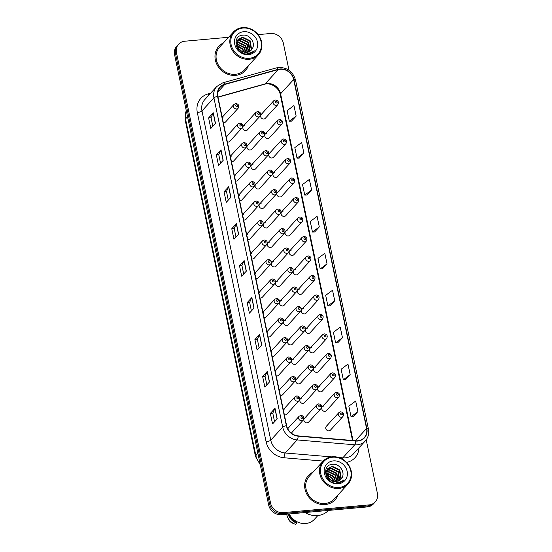 <?xml version="1.0" encoding="UTF-8"?>
<svg xmlns="http://www.w3.org/2000/svg" width="552" height="552" viewBox="0 0 552 552"><rect width="100%" height="100%" fill="white"/><g stroke="black" fill="none" stroke-linecap="round" stroke-linejoin="round"><path stroke-width="0.83" d="M227.113 136.799A2.815 2.498 42.5 0 0 226.327 137.006M227.376 142.023A2.815 2.498 42.5 0 0 229.742 141.34L242.224 127.705A2.815 2.498 -137.5 0 1 238.078 123.903L226.279 136.786M231.184 156.292A2.815 2.498 42.5 0 0 230.398 156.492M231.447 161.508A2.815 2.498 42.5 0 0 233.813 160.832L246.302 147.198A2.815 2.498 -137.5 0 1 242.149 143.396L230.35 156.271M235.255 175.777A2.815 2.498 42.5 0 0 234.469 175.984M235.518 181.001A2.815 2.498 42.5 0 0 237.884 180.318L250.373 166.683A2.815 2.498 -137.5 0 1 246.22 162.881L234.421 175.764M239.327 195.27A2.815 2.498 42.5 0 0 238.54 195.47M239.589 200.486A2.815 2.498 42.5 0 0 241.955 199.81L254.444 186.176A2.815 2.498 -137.5 0 1 250.291 182.374L238.492 195.249M243.397 214.756A2.815 2.498 42.5 0 0 242.611 214.963M243.66 219.979A2.815 2.498 42.5 0 0 246.026 219.296L258.515 205.661A2.815 2.498 -137.5 0 1 254.362 201.859L242.563 214.742M247.468 234.248A2.815 2.498 42.5 0 0 246.682 234.448M247.731 239.464A2.815 2.498 42.5 0 0 250.097 238.788L262.586 225.154A2.815 2.498 -137.5 0 1 258.433 221.352L246.634 234.227M251.539 253.734A2.815 2.498 42.5 0 0 250.753 253.941M251.802 258.957A2.815 2.498 42.5 0 0 254.168 258.274L266.657 244.639A2.815 2.498 -137.5 0 1 262.504 240.838L250.705 253.72M255.61 273.226A2.815 2.498 42.5 0 0 254.824 273.426M255.873 278.443A2.815 2.498 42.5 0 0 258.239 277.766L270.728 264.132A2.815 2.498 -137.5 0 1 266.575 260.33L254.782 273.205M259.681 292.712A2.815 2.498 42.5 0 0 258.895 292.919M259.944 297.935A2.815 2.498 42.5 0 0 262.31 297.252L274.799 283.618A2.815 2.498 -137.5 0 1 270.646 279.816L258.853 292.698M263.752 312.204A2.815 2.498 42.5 0 0 262.966 312.404M264.015 317.421A2.815 2.498 42.5 0 0 266.381 316.744L278.87 303.11A2.815 2.498 -137.5 0 1 274.717 299.308L262.924 312.184M267.83 331.69A2.815 2.498 42.5 0 0 267.037 331.897M268.086 336.913A2.815 2.498 42.5 0 0 270.452 336.23L282.941 322.596A2.815 2.498 -137.5 0 1 278.788 318.794L266.995 331.676M271.901 351.182A2.815 2.498 42.5 0 0 271.115 351.382M272.157 356.399A2.815 2.498 42.5 0 0 274.523 355.723L287.012 342.088A2.815 2.498 -137.5 0 1 282.859 338.286L271.067 351.162M275.972 370.668A2.815 2.498 42.5 0 0 275.186 370.875M276.228 375.891A2.815 2.498 42.5 0 0 278.601 375.208L291.083 361.574A2.815 2.498 -137.5 0 1 286.93 357.772L275.137 370.654M280.043 390.161A2.815 2.498 42.5 0 0 279.257 390.361M280.306 395.377A2.815 2.498 42.5 0 0 282.672 394.701L295.154 381.066A2.815 2.498 -137.5 0 1 291.001 377.264L279.208 390.14M284.114 409.646A2.815 2.498 42.5 0 0 283.328 409.853M284.377 414.869A2.815 2.498 42.5 0 0 286.743 414.186L299.225 400.552A2.815 2.498 -137.5 0 1 295.078 396.75L283.279 409.632M223.042 117.314A2.815 2.498 42.5 0 0 222.256 117.514M223.305 122.53A2.815 2.498 42.5 0 0 225.671 121.854L238.153 108.22A2.815 2.498 -137.5 0 1 234 104.411L222.208 117.293M248.987 144.762A2.815 2.498 42.5 0 0 250.084 150.034A2.815 2.498 42.5 0 0 251.615 149.302L264.097 135.668A2.815 2.498 -137.5 0 1 259.944 131.859L247.462 145.493M253.057 164.248A2.815 2.498 42.5 0 0 254.155 169.526A2.815 2.498 42.5 0 0 255.686 168.788L268.168 155.153A2.815 2.498 -137.5 0 1 264.015 151.351L251.533 164.986M257.128 183.74A2.815 2.498 42.5 0 0 258.232 189.012A2.815 2.498 42.5 0 0 259.757 188.28L272.239 174.646A2.815 2.498 -137.5 0 1 268.093 170.837L255.604 184.471M261.2 203.226A2.815 2.498 42.5 0 0 262.303 208.504A2.815 2.498 42.5 0 0 263.828 207.766L276.317 194.131A2.815 2.498 -137.5 0 1 272.164 190.33L259.675 203.964M265.27 222.718A2.815 2.498 42.5 0 0 266.375 227.99A2.815 2.498 42.5 0 0 267.899 227.258L280.388 213.624A2.815 2.498 -137.5 0 1 276.235 209.815L263.746 223.45M269.341 242.204A2.815 2.498 42.5 0 0 270.445 247.482A2.815 2.498 42.5 0 0 271.97 246.744L284.459 233.11A2.815 2.498 -137.5 0 1 280.306 229.308L267.817 242.942M273.412 261.696A2.815 2.498 42.5 0 0 274.517 266.968A2.815 2.498 42.5 0 0 276.041 266.236L288.53 252.602A2.815 2.498 -137.5 0 1 284.377 248.793L271.888 262.428M277.483 281.182A2.815 2.498 42.5 0 0 278.587 286.46A2.815 2.498 42.5 0 0 280.112 285.722L292.601 272.088A2.815 2.498 -137.5 0 1 288.448 268.286L275.959 281.92M281.554 300.674A2.815 2.498 42.5 0 0 282.658 305.953A2.815 2.498 42.5 0 0 284.183 305.215L296.672 291.58A2.815 2.498 -137.5 0 1 292.519 287.771L280.03 301.406M285.625 320.16A2.815 2.498 42.5 0 0 286.729 325.438A2.815 2.498 42.5 0 0 288.254 324.7L300.743 311.066A2.815 2.498 -137.5 0 1 296.59 307.264L284.101 320.898M289.697 339.652A2.815 2.498 42.5 0 0 290.8 344.931A2.815 2.498 42.5 0 0 292.325 344.193L304.814 330.558A2.815 2.498 -137.5 0 1 300.661 326.749L288.172 340.384M293.767 359.138A2.815 2.498 42.5 0 0 294.871 364.417A2.815 2.498 42.5 0 0 296.396 363.678L308.885 350.044A2.815 2.498 -137.5 0 1 304.732 346.242L292.243 359.876M297.845 378.631A2.815 2.498 42.5 0 0 298.942 383.909A2.815 2.498 42.5 0 0 300.467 383.171L312.956 369.536A2.815 2.498 -137.5 0 1 308.803 365.734L296.314 379.369M301.916 398.116A2.815 2.498 42.5 0 0 303.013 403.395A2.815 2.498 42.5 0 0 304.538 402.656L317.027 389.022A2.815 2.498 -137.5 0 1 312.874 385.22L300.385 398.854M305.987 417.609A2.815 2.498 42.5 0 0 307.084 422.887A2.815 2.498 42.5 0 0 308.609 422.149L321.098 408.514A2.815 2.498 -137.5 0 1 316.945 404.713L304.462 418.347M244.915 125.269A2.815 2.498 42.5 0 0 246.013 130.548A2.815 2.498 42.5 0 0 247.537 129.81L260.026 116.175A2.815 2.498 -137.5 0 1 255.873 112.373L243.391 126.008M266.782 133.232A2.815 2.498 42.5 0 0 267.886 138.504A2.815 2.498 42.5 0 0 269.41 137.772L281.899 124.138A2.815 2.498 -137.5 0 1 277.746 120.329L279.471 119.48C282.279 119.894 283.093 121.44 281.899 124.138M270.853 152.718A2.815 2.498 42.5 0 0 271.957 157.996A2.815 2.498 42.5 0 0 273.481 157.258L285.97 143.623A2.815 2.498 -137.5 0 1 281.817 139.822L283.542 138.973C286.357 139.38 287.164 140.932 285.97 143.623M274.93 172.21A2.815 2.498 42.5 0 0 276.028 177.482A2.815 2.498 42.5 0 0 277.552 176.75L290.041 163.116A2.815 2.498 -137.5 0 1 285.888 159.307L287.613 158.458C290.428 158.872 291.235 160.418 290.041 163.116M279.002 191.696A2.815 2.498 42.5 0 0 280.099 196.974A2.815 2.498 42.5 0 0 281.623 196.236L294.112 182.602A2.815 2.498 -137.5 0 1 289.959 178.8L291.684 177.951C294.499 178.358 295.306 179.911 294.112 182.602M283.072 211.188A2.815 2.498 42.5 0 0 284.17 216.46A2.815 2.498 42.5 0 0 285.701 215.728L298.183 202.094A2.815 2.498 -137.5 0 1 294.03 198.285L295.755 197.443C298.57 197.851 299.377 199.396 298.183 202.094M287.143 230.674A2.815 2.498 42.5 0 0 288.248 235.952A2.815 2.498 42.5 0 0 289.772 235.214L302.255 221.58A2.815 2.498 -137.5 0 1 298.101 217.778L299.826 216.929C302.641 217.336 303.448 218.889 302.255 221.58M291.214 250.166A2.815 2.498 42.5 0 0 292.318 255.438A2.815 2.498 42.5 0 0 293.843 254.707L306.332 241.072A2.815 2.498 -137.5 0 1 302.179 237.263L303.904 236.422C306.712 236.829 307.519 238.374 306.332 241.072M295.285 269.652A2.815 2.498 42.5 0 0 296.389 274.93A2.815 2.498 42.5 0 0 297.914 274.192L310.403 260.558A2.815 2.498 -137.5 0 1 306.25 256.756L307.975 255.907C310.783 256.314 311.59 257.867 310.403 260.558M299.356 289.144A2.815 2.498 42.5 0 0 300.46 294.416A2.815 2.498 42.5 0 0 301.985 293.685L314.474 280.05A2.815 2.498 -137.5 0 1 310.321 276.241L312.046 275.4C314.854 275.807 315.661 277.352 314.474 280.05M303.427 308.63A2.815 2.498 42.5 0 0 304.531 313.909A2.815 2.498 42.5 0 0 306.056 313.17L318.545 299.536A2.815 2.498 -137.5 0 1 314.392 295.734L316.117 294.885C318.925 295.292 319.732 296.845 318.545 299.536M307.498 328.123A2.815 2.498 42.5 0 0 308.602 333.394A2.815 2.498 42.5 0 0 310.127 332.663L322.616 319.028A2.815 2.498 -137.5 0 1 318.463 315.22L320.188 314.378C322.996 314.785 323.81 316.33 322.616 319.028M311.57 347.608A2.815 2.498 42.5 0 0 312.673 352.887A2.815 2.498 42.5 0 0 314.198 352.148L326.687 338.514A2.815 2.498 -137.5 0 1 322.534 334.712L324.259 333.863C327.067 334.27 327.881 335.823 326.687 338.514M315.64 367.101A2.815 2.498 42.5 0 0 316.744 372.372A2.815 2.498 42.5 0 0 318.269 371.641L330.758 358.006A2.815 2.498 -137.5 0 1 326.605 354.198L328.33 353.356C331.138 353.763 331.952 355.309 330.758 358.006M319.712 386.586A2.815 2.498 42.5 0 0 320.815 391.865A2.815 2.498 42.5 0 0 322.34 391.126L334.829 377.492A2.815 2.498 -137.5 0 1 330.676 373.69L332.401 372.841C335.209 373.249 336.023 374.801 334.829 377.492M323.782 406.079A2.815 2.498 42.5 0 0 324.887 411.35A2.815 2.498 42.5 0 0 326.411 410.619L338.9 396.985A2.815 2.498 -137.5 0 1 334.747 393.176L336.472 392.334C339.28 392.741 340.094 394.287 338.9 396.985M327.853 425.564A2.815 2.498 42.5 0 0 328.957 430.843A2.815 2.498 42.5 0 0 330.482 430.105L342.971 416.47A2.815 2.498 -137.5 0 1 338.818 412.668L340.543 411.82C343.358 412.227 344.165 413.779 342.971 416.47M262.711 113.74A2.815 2.498 42.5 0 0 263.815 119.018A2.815 2.498 42.5 0 0 265.339 118.28L277.828 104.645A2.815 2.498 -137.5 0 1 273.675 100.843L275.4 99.995C278.208 100.402 279.022 101.954 277.828 104.645M223.401 42.946A18.023 16.001 42.5 0 0 218.813 46.292A18.023 16.001 42.5 0 0 217.481 65.529A18.023 16.001 42.5 0 0 235.628 75.355A18.023 16.001 42.5 0 0 245.392 70.642A18.023 16.001 42.5 0 0 248.324 65.771A18.023 16.001 42.5 0 1 245.392 70.642A18.023 16.001 42.5 0 1 235.628 75.355A18.023 16.001 42.5 0 1 217.481 65.529A18.023 16.001 42.5 0 1 218.813 46.292A18.023 16.001 42.5 0 1 223.401 42.946M313.067 472.132A18.023 16.001 42.5 0 0 308.471 475.479A18.023 16.001 42.5 0 0 307.14 494.709A18.023 16.001 42.5 0 0 325.294 504.535A18.023 16.001 42.5 0 0 335.057 499.822A18.023 16.001 42.5 0 0 337.983 494.958A18.023 16.001 42.5 0 1 335.057 499.822A18.023 16.001 42.5 0 1 325.294 504.535A18.023 16.001 42.5 0 1 307.14 494.709A18.023 16.001 42.5 0 1 308.471 475.479L308.471 475.479A18.023 16.001 42.5 0 1 313.067 472.132M280.133 69.269A12.013 10.667 -137.5 0 1 293.657 79.516L366.562 428.49A12.013 10.667 -137.5 0 1 364.251 437.612A12.013 10.667 -137.5 0 1 355.764 440.758L298.177 435.901A12.013 10.667 -137.5 0 1 286.626 425.64L217.84 96.393A12.013 10.667 -137.5 0 1 220.158 87.271A12.013 10.667 -137.5 0 1 224.761 84.477L278.229 69.614A12.013 10.667 -137.5 0 1 280.133 69.269M280.071 68.986A12.316 10.936 42.5 0 0 278.118 69.338L224.65 84.201A12.316 10.936 42.5 0 0 217.564 96.421L286.343 425.668A12.316 10.936 42.5 0 0 298.183 436.177L355.771 441.041A12.316 10.936 42.5 0 0 366.845 428.469L293.94 79.495A12.316 10.936 42.5 0 0 280.071 68.986M243.101 53.171A15.021 13.331 42.5 0 0 242.425 52.171A15.021 13.331 42.5 0 1 243.101 53.171M332.759 482.358A15.021 13.331 42.5 0 0 332.083 481.351A15.021 13.331 42.5 0 1 332.759 482.358M228.597 37.281L184.741 41.227A11.268 9.998 42.5 0 0 178.634 44.174L176.771 46.209A11.268 9.998 42.5 0 0 174.598 54.765L268.672 505.052A11.268 9.998 42.5 0 0 281.354 514.664L367.259 506.929L368.198 505.908A11.268 9.998 42.5 0 0 374.297 502.962A11.268 9.998 42.5 0 1 368.198 505.908L282.286 513.643L368.198 505.908L369.129 504.887A11.268 9.998 42.5 0 0 375.229 501.94A11.268 9.998 42.5 0 0 377.402 493.391L366.211 439.813M268.672 505.052L269.604 504.031A11.268 9.998 42.5 0 0 282.286 513.643A11.268 9.998 42.5 0 1 269.604 504.031L175.536 53.744L269.604 504.031L270.535 503.017A11.268 9.998 42.5 0 0 283.217 512.622L369.129 504.887M177.703 45.195A11.268 9.998 42.5 0 0 175.536 53.744A11.268 9.998 42.5 0 1 177.703 45.195M353.211 416.656L357.889 411.606L355.688 401.056L348.836 406.162L351.044 416.719L353.266 416.656M345.497 379.721L350.175 374.67L347.967 364.12L341.122 369.226L343.323 379.776L345.552 379.714M337.776 342.778L342.454 337.734L340.253 327.177L333.401 332.283L335.609 342.84L337.838 342.778M330.061 305.842L334.74 300.792L332.539 290.242L325.687 295.348L327.895 305.905L330.117 305.842M291.477 121.15L296.155 116.106L293.954 105.549L287.102 110.662L289.31 121.212L291.532 121.15M299.198 158.093L303.876 153.042L301.668 142.492L294.823 147.598L297.024 158.148L299.253 158.093M306.912 195.028L311.59 189.985L309.382 179.428L302.537 184.534L304.745 195.091L306.967 195.028M314.626 231.964L319.304 226.92L317.103 216.363L310.252 221.469L312.46 232.026L314.681 231.964M322.347 268.907L327.025 263.856L324.817 253.306L317.973 258.412L320.174 268.962L322.402 268.907M289.007 70.283L283.328 43.104A11.268 9.998 42.5 0 0 270.646 33.493L258.101 34.624M178.634 44.174A11.268 9.998 42.5 0 0 176.467 52.723L270.535 503.017M261.786 345L257.115 350.092L254.914 339.542L259.578 334.443L261.786 345M269.5 381.936L264.836 387.035L262.628 376.478L267.299 371.379L269.5 381.936M277.221 418.871L272.55 423.971L270.349 413.413L275.013 408.321L277.221 418.871M238.636 234.186L233.965 239.278L231.764 228.728L236.428 223.629L238.636 234.186M230.915 197.243L226.251 202.342L224.043 191.792L228.714 186.693L230.915 197.243M223.201 160.308L218.53 165.407L216.329 154.85L221 149.758L223.201 160.308M215.487 123.372L210.816 128.464L208.615 117.914L213.279 112.815L215.487 123.372M254.072 308.057L249.4 313.156L247.192 302.599L251.864 297.507L254.072 308.057M246.351 271.122L241.686 276.221L239.478 265.664L244.15 260.565L246.351 271.122M239.478 265.664L241.914 265.443M243.701 274.013L241.907 265.422L244.025 260.744A3.001 0.869 -11.8 0 1 244.15 260.565M247.192 302.599L249.628 302.386M251.422 310.948L249.628 302.358L251.746 297.68A3.001 0.869 -11.8 0 1 251.864 297.507M208.615 117.914L211.05 117.693L213.162 112.987A3.001 0.869 -11.8 0 1 213.279 112.815M216.329 154.85L218.764 154.629M220.552 163.199L218.758 154.608L220.876 149.93A3.001 0.869 -11.8 0 1 221 149.758M224.043 191.792L226.479 191.572M228.273 200.135L226.479 191.544L228.597 186.866A3.001 0.869 -11.8 0 1 228.714 186.693M231.764 228.728L234.2 228.507L236.311 223.802A3.001 0.869 -11.8 0 1 236.428 223.629M270.349 413.413L272.785 413.2M274.572 421.762L272.778 413.172L274.896 408.494A3.001 0.869 -11.8 0 1 275.013 408.321M262.628 376.478L265.063 376.257M266.857 384.827L265.057 376.236L267.175 371.558A3.001 0.869 -11.8 0 1 267.299 371.379M254.914 339.542L257.349 339.321L259.461 334.615A3.001 0.869 -11.8 0 1 259.578 334.443M327.025 263.856L320.174 268.962M319.304 226.92L312.46 232.026M311.59 189.985L304.745 195.091M303.876 153.042L297.024 158.148M296.155 116.106L289.31 121.212M334.74 300.792L327.895 305.905M342.454 337.734L335.609 342.84M350.175 374.67L343.323 379.776M357.889 411.606L351.044 416.719M235.987 237.077L234.193 228.487M212.837 126.263L211.043 117.673M259.136 347.891L257.342 339.301M367.259 506.929A11.268 9.998 42.5 0 0 373.366 503.983L375.229 501.94M249.269 58.305A16.146 14.331 42.5 0 0 261.124 41.821A16.146 14.331 42.5 0 0 242.949 28.048A16.146 14.331 42.5 0 0 231.088 44.526A16.146 14.331 42.5 0 0 249.269 58.305M249.18 59.264A16.898 15.001 42.5 0 0 258.336 54.841A16.898 15.001 42.5 0 0 259.585 36.811A16.898 15.001 42.5 0 0 242.569 27.6A16.898 15.001 42.5 0 0 233.413 32.016A16.898 15.001 42.5 0 0 232.164 50.046A16.898 15.001 42.5 0 0 249.18 59.264M233.413 32.016L219.641 47.058A16.898 15.001 42.5 0 0 218.392 65.088A16.898 15.001 42.5 0 0 235.407 74.299A16.898 15.001 42.5 0 0 244.564 69.876L258.336 54.841M236.615 43.608L244.198 47.23L246.082 52.433M236.739 42.235L238.257 41.98L245.681 45.609L247.482 52.267M236.684 42.559L237.884 42.387L245.309 46.016L247.158 52.33M237.084 41.062L239.74 40.358L247.158 43.994L248.676 51.909M236.98 41.338L239.368 40.765L246.792 44.395L248.393 52.019M237.601 40.048L241.224 38.743L248.642 42.373L250.056 50.598L249.711 51.405M237.457 40.282L240.851 39.151L248.276 42.78L249.463 51.543M250.601 50.763L251.539 48.976L250.125 40.758L242.707 37.122L238.271 39.164L236.946 41.448L238.857 49.128L241.183 51.026L246.599 52.405L251.201 50.184L251.995 49.121L251.236 50.142M238.091 39.371L242.335 37.529L249.752 41.158L251.167 49.383L250.387 50.936M236.815 45.278L242.714 48.845L244.363 52.288M236.946 45.768L242.342 49.252L243.853 52.178M236.629 43.994L243.825 47.631L245.688 52.433M251.995 49.121C256.169 43.656 250.139 34.507 243.404 35.1C231.198 35.121 235.186 54.889 247.317 53.979L247.91 53.944C250.491 53.682 252.588 52.612 254.189 50.729C252.209 52.364 249.897 53.171 247.241 53.158L241.183 51.026M243.715 31.706A12.241 10.867 42.5 0 0 234.724 44.201A12.241 10.867 42.5 0 0 248.503 54.648A12.241 10.867 42.5 0 0 257.494 42.152A12.241 10.867 42.5 0 0 243.715 31.706M238.429 48.617L240.796 50.784M237.767 47.638L241.879 51.426M338.928 487.485A16.146 14.331 42.5 0 0 350.789 471.008A16.146 14.331 42.5 0 0 332.608 457.228A16.146 14.331 42.5 0 0 320.753 473.713A16.146 14.331 42.5 0 0 338.928 487.485M338.845 488.444A16.898 15.001 42.5 0 0 347.995 484.028A16.898 15.001 42.5 0 0 349.243 465.991A16.898 15.001 42.5 0 0 332.228 456.78A16.898 15.001 42.5 0 0 323.079 461.203A16.898 15.001 42.5 0 0 321.823 479.233A16.898 15.001 42.5 0 0 338.845 488.444M323.079 461.203L309.306 476.238A16.898 15.001 42.5 0 0 308.057 494.268A16.898 15.001 42.5 0 0 325.073 503.479A16.898 15.001 42.5 0 0 334.222 499.063L347.995 484.028M305.021 512.532A20.279 18.002 42.5 0 0 317.566 515.568A20.279 18.002 42.5 0 0 328.392 510.427M289.22 513.953A15.96 14.166 42.5 0 0 305.746 523.496A15.96 14.166 42.5 0 0 314.392 519.328L317.862 515.533M326.273 472.795L333.856 476.411L335.747 481.613M326.404 471.422L327.922 471.16L335.34 474.796L337.148 481.454M326.349 471.746L327.55 471.567L334.967 475.196L336.817 481.516M326.743 470.242L329.399 469.545L336.823 473.174L338.341 481.096M326.639 470.525L329.033 469.952L336.451 473.582L338.059 481.199M327.26 469.228L330.883 467.923L338.307 471.553L339.721 479.778L339.37 480.585M327.115 469.469L330.51 468.331L337.934 471.96L339.128 480.723M340.26 479.943L341.198 478.163L339.784 469.938L332.366 466.309L327.929 468.351L326.605 470.628L328.516 478.315L330.841 480.205L336.265 481.585L340.86 479.364L341.653 478.308L340.894 479.329M327.75 468.558L331.993 466.709L339.418 470.345L340.832 478.563L340.053 480.116M326.48 474.458L332.373 478.032L334.022 481.475M326.611 474.955L332.007 478.432L333.512 481.358M326.287 473.174L333.484 476.818L335.354 481.613M341.653 478.308C345.828 472.836 339.804 463.694 333.07 464.28C320.857 464.308 324.852 484.069 336.975 483.166L337.569 483.124C340.156 482.862 342.247 481.792 343.848 479.909C341.867 481.544 339.556 482.358 336.906 482.344L330.841 480.205M333.373 460.885A12.241 10.867 42.5 0 0 324.383 473.381A12.241 10.867 42.5 0 0 338.162 483.828A12.241 10.867 42.5 0 0 347.153 471.332A12.241 10.867 42.5 0 0 333.373 460.885M288.813 513.995A11.268 9.998 42.5 0 0 296.762 522.358L297.231 521.847M286.695 514.181A12.013 10.667 42.5 0 0 287.509 516.955L288.392 519.025A7.507 6.665 42.5 0 0 291.704 522.841L295.755 524.4L296.921 523.123L296.762 522.358M287.509 516.955A12.013 10.667 42.5 0 0 295.575 524.345A12.013 10.667 42.5 0 0 295.755 524.4M288.109 514.057A12.013 10.667 42.5 0 0 296.921 523.123M328.088 477.797L330.455 479.964M327.426 476.818L331.538 480.606M293.657 79.516L280.588 93.792A12.013 10.667 42.5 0 0 267.058 83.538A12.013 10.667 42.5 0 0 265.153 83.883L217.971 97M358.979 447.817A18.775 16.67 -137.5 0 1 346.532 462.397M355.771 441.041A3.754 1.132 94.8 0 1 354.736 444.802L342.785 457.849A15.021 13.331 42.5 0 0 345.255 457.843A15.021 13.331 42.5 0 0 353.39 453.916L365.341 440.869A15.021 13.331 -137.5 0 1 354.736 444.802L297.148 439.937A15.021 13.331 -137.5 0 1 282.714 427.117L213.928 97.87A3.754 1.09 -11.8 0 1 217.564 96.421M366.845 428.469A3.754 1.09 -11.8 0 1 368.419 429.014L295.513 80.04C292.974 71.684 287.406 67.489 278.822 67.454L276.366 67.903A3.754 1.511 74.5 0 1 278.118 69.338M286.343 425.668A3.754 1.09 168.2 0 0 282.714 427.117L270.763 440.165A15.021 13.331 42.5 0 0 285.198 452.985L331.373 456.883M298.183 436.177A3.754 1.132 94.8 0 1 297.148 439.937L285.198 452.985A3.754 1.132 -85.2 0 0 284.149 457.781A18.775 16.67 -137.5 0 1 266.098 441.752L197.319 112.504A18.775 16.67 -137.5 0 1 208.125 93.881L210.678 93.178M276.366 67.903L222.898 82.765A3.754 1.511 74.5 0 1 224.65 84.201M197.319 112.504A3.754 1.09 -11.8 0 0 201.977 110.917L213.928 97.87A15.021 13.331 -137.5 0 1 216.819 86.464L204.868 99.512A15.021 13.331 42.5 0 0 201.977 110.917L270.763 440.165A3.754 1.09 -11.8 0 1 266.098 441.752M295.513 80.04A3.754 1.09 168.2 0 0 293.94 79.495M323.196 461.072L284.149 457.781M176.467 52.723L174.598 54.765M283.217 512.622L281.354 514.664M338.666 457.498L342.785 457.849A3.754 1.132 -85.2 0 0 342.192 459.029M208.125 93.881A3.754 1.511 -105.5 0 0 208.808 95.22M366.562 428.49L355.357 440.724M353.025 440.531L280.588 93.792A6.762 1.96 -11.8 0 0 280.257 94.606C279.215 87.678 270.19 82.179 264.574 84.256A6.762 2.719 -105.5 0 0 265.153 83.883L278.229 69.614M224.761 84.477L217.771 92.101M246.226 271.26L244.025 260.744M238.505 234.324L236.311 223.802M230.791 197.381L228.597 186.866M223.077 160.446L220.876 149.93M215.356 123.51L213.162 112.987M253.941 308.195L251.746 297.68M261.655 345.138L259.461 334.615M269.376 382.074L267.175 371.558M277.09 419.009L274.896 408.494M186.293 110.752A15.021 13.331 42.5 0 0 185.52 118.915L187.542 116.707M260.254 464.777L255.486 456.476L185.155 119.819A7.507 2.173 -11.8 0 1 185.52 118.915L255.852 455.572L257.874 453.364M255.486 456.476A7.507 2.173 -11.8 0 1 255.852 455.572A15.021 13.331 42.5 0 0 259.944 463.294M276.152 101.23A0.938 0.835 42.5 0 0 276.517 102.989A0.938 0.835 42.5 0 0 276.152 101.23M258.715 114.519A0.938 0.835 42.5 0 0 258.35 112.76A0.938 0.835 42.5 0 0 258.715 114.519M236.849 106.557A0.938 0.835 42.5 0 0 236.477 104.797A0.938 0.835 42.5 0 0 236.849 106.557M280.223 120.715A0.938 0.835 42.5 0 0 280.588 122.475A0.938 0.835 42.5 0 0 280.223 120.715M284.294 140.208A0.938 0.835 42.5 0 0 284.659 141.968A0.938 0.835 42.5 0 0 284.294 140.208M288.365 159.694A0.938 0.835 42.5 0 0 288.73 161.453A0.938 0.835 42.5 0 0 288.365 159.694M292.436 179.186A0.938 0.835 42.5 0 0 292.808 180.946A0.938 0.835 42.5 0 0 292.436 179.186M262.793 134.005A0.938 0.835 42.5 0 0 262.421 132.245A0.938 0.835 42.5 0 0 262.793 134.005M266.864 153.497A0.938 0.835 42.5 0 0 266.492 151.738A0.938 0.835 42.5 0 0 266.864 153.497M270.935 172.983A0.938 0.835 42.5 0 0 270.563 171.224A0.938 0.835 42.5 0 0 270.935 172.983M242.832 53.061A15.021 13.331 42.5 0 0 242.356 52.371M332.49 482.248A15.021 13.331 42.5 0 0 332.021 481.551M296.507 198.672A0.938 0.835 42.5 0 0 296.879 200.431A0.938 0.835 42.5 0 0 296.507 198.672M300.578 218.164A0.938 0.835 42.5 0 0 300.95 219.924A0.938 0.835 42.5 0 0 300.578 218.164M304.649 237.65A0.938 0.835 42.5 0 0 305.021 239.409A0.938 0.835 42.5 0 0 304.649 237.65M275.006 192.475A0.938 0.835 42.5 0 0 274.634 190.716A0.938 0.835 42.5 0 0 275.006 192.475M279.077 211.961A0.938 0.835 42.5 0 0 278.712 210.202A0.938 0.835 42.5 0 0 279.077 211.961M283.148 231.454A0.938 0.835 42.5 0 0 282.783 229.694A0.938 0.835 42.5 0 0 283.148 231.454M308.727 257.142A0.938 0.835 42.5 0 0 309.092 258.902A0.938 0.835 42.5 0 0 308.727 257.142M312.798 276.628A0.938 0.835 42.5 0 0 313.163 278.387A0.938 0.835 42.5 0 0 312.798 276.628M316.869 296.12A0.938 0.835 42.5 0 0 317.234 297.88A0.938 0.835 42.5 0 0 316.869 296.12M320.94 315.606A0.938 0.835 42.5 0 0 321.305 317.365A0.938 0.835 42.5 0 0 320.94 315.606M325.011 335.098A0.938 0.835 42.5 0 0 325.376 336.858A0.938 0.835 42.5 0 0 325.011 335.098M287.219 250.939A0.938 0.835 42.5 0 0 286.854 249.18A0.938 0.835 42.5 0 0 287.219 250.939M291.29 270.432A0.938 0.835 42.5 0 0 290.925 268.672A0.938 0.835 42.5 0 0 291.29 270.432M295.361 289.917A0.938 0.835 42.5 0 0 294.996 288.158A0.938 0.835 42.5 0 0 295.361 289.917M299.432 309.41A0.938 0.835 42.5 0 0 299.067 307.65A0.938 0.835 42.5 0 0 299.432 309.41M303.503 328.895A0.938 0.835 42.5 0 0 303.138 327.136A0.938 0.835 42.5 0 0 303.503 328.895M329.082 354.584A0.938 0.835 42.5 0 0 329.447 356.344A0.938 0.835 42.5 0 0 329.082 354.584M333.153 374.077A0.938 0.835 42.5 0 0 333.518 375.836A0.938 0.835 42.5 0 0 333.153 374.077M337.224 393.562A0.938 0.835 42.5 0 0 337.589 395.322A0.938 0.835 42.5 0 0 337.224 393.562M341.295 413.055A0.938 0.835 42.5 0 0 341.66 414.814A0.938 0.835 42.5 0 0 341.295 413.055M307.574 348.388A0.938 0.835 42.5 0 0 307.209 346.628A0.938 0.835 42.5 0 0 307.574 348.388M311.645 367.873A0.938 0.835 42.5 0 0 311.28 366.114A0.938 0.835 42.5 0 0 311.645 367.873M315.716 387.366A0.938 0.835 42.5 0 0 315.351 385.606A0.938 0.835 42.5 0 0 315.716 387.366M319.794 406.852A0.938 0.835 42.5 0 0 319.422 405.092A0.938 0.835 42.5 0 0 319.794 406.852M240.92 126.049A0.938 0.835 42.5 0 0 240.548 124.29A0.938 0.835 42.5 0 0 240.92 126.049M244.991 145.535A0.938 0.835 42.5 0 0 244.626 143.775A0.938 0.835 42.5 0 0 244.991 145.535M249.062 165.027A0.938 0.835 42.5 0 0 248.697 163.268A0.938 0.835 42.5 0 0 249.062 165.027M253.133 184.513A0.938 0.835 42.5 0 0 252.768 182.753A0.938 0.835 42.5 0 0 253.133 184.513M257.204 204.005A0.938 0.835 42.5 0 0 256.839 202.246A0.938 0.835 42.5 0 0 257.204 204.005M261.275 223.491A0.938 0.835 42.5 0 0 260.91 221.732A0.938 0.835 42.5 0 0 261.275 223.491M265.346 242.983A0.938 0.835 42.5 0 0 264.981 241.224A0.938 0.835 42.5 0 0 265.346 242.983M269.417 262.469A0.938 0.835 42.5 0 0 269.052 260.71A0.938 0.835 42.5 0 0 269.417 262.469M273.488 281.962A0.938 0.835 42.5 0 0 273.123 280.202A0.938 0.835 42.5 0 0 273.488 281.962M277.559 301.447A0.938 0.835 42.5 0 0 277.194 299.688A0.938 0.835 42.5 0 0 277.559 301.447M281.63 320.94A0.938 0.835 42.5 0 0 281.265 319.18A0.938 0.835 42.5 0 0 281.63 320.94M285.701 340.425A0.938 0.835 42.5 0 0 285.336 338.666A0.938 0.835 42.5 0 0 285.701 340.425M289.779 359.918A0.938 0.835 42.5 0 0 289.407 358.158A0.938 0.835 42.5 0 0 289.779 359.918M293.85 379.403A0.938 0.835 42.5 0 0 293.478 377.644A0.938 0.835 42.5 0 0 293.85 379.403M297.921 398.896A0.938 0.835 42.5 0 0 297.549 397.136A0.938 0.835 42.5 0 0 297.921 398.896M291.325 433.12L303.303 420.044A2.815 2.498 -137.5 0 1 299.149 416.242L287.716 428.725M301.992 418.381A0.938 0.835 42.5 0 0 301.627 416.629A0.938 0.835 42.5 0 0 301.992 418.381M222.898 82.765L216.819 86.464M365.341 440.869C368.253 437.529 369.274 433.575 368.419 429.014M264.574 84.256L218.012 97.2M352.514 440.489L280.257 94.606M185.155 119.819L186.272 110.635M261.186 114.478L273.675 100.843M260.026 116.175C261.22 113.484 260.413 111.932 257.598 111.525L255.873 112.373M238.153 108.22C239.347 105.529 238.54 103.976 235.725 103.569L234 104.411M265.257 133.963L277.746 120.329M269.328 153.456L281.817 139.822M273.399 172.942L285.888 159.307M277.477 192.434L289.959 178.8M264.097 135.668C265.291 132.97 264.484 131.424 261.669 131.017L259.944 131.859M268.168 155.153C269.362 152.462 268.555 150.91 265.74 150.503L264.015 151.351M272.239 174.646C273.433 171.948 272.626 170.402 269.811 169.995L268.093 170.837M281.548 211.92L294.03 198.285M285.619 231.412L298.101 217.778M289.69 250.898L302.179 237.263M276.317 194.131C277.504 191.44 276.697 189.888 273.889 189.481L272.164 190.33M280.388 213.624C281.575 210.926 280.768 209.38 277.96 208.973L276.235 209.815M284.459 233.11C285.646 230.419 284.839 228.866 282.031 228.459L280.306 229.308M293.761 270.39L306.25 256.756M297.832 289.876L310.321 276.241M301.903 309.368L314.392 295.734M305.974 328.854L318.463 315.22M310.045 348.346L322.534 334.712M288.53 252.602C289.717 249.904 288.91 248.359 286.102 247.952L284.377 248.793M292.601 272.088C293.795 269.397 292.981 267.844 290.173 267.437L288.448 268.286M296.672 291.58C297.866 288.882 297.052 287.337 294.244 286.93L292.519 287.771M300.743 311.066C301.937 308.375 301.123 306.822 298.315 306.415L296.59 307.264M304.814 330.558C306.008 327.867 305.194 326.315 302.386 325.908L300.661 326.749M314.116 367.832L326.605 354.198M318.187 387.325L330.676 373.69M322.258 406.81L334.747 393.176M326.329 426.303L338.818 412.668M308.885 350.044C310.079 347.353 309.272 345.8 306.457 345.393L304.732 346.242M312.956 369.536C314.15 366.845 313.343 365.293 310.528 364.886L308.803 365.734M317.027 389.022C318.221 386.331 317.414 384.778 314.599 384.371L312.874 385.22M321.098 408.514C322.292 405.823 321.485 404.271 318.67 403.864L316.945 404.713M242.224 127.705C243.418 125.014 242.611 123.462 239.796 123.055L238.078 123.903M246.302 147.198C247.489 144.507 246.682 142.954 243.874 142.547L242.149 143.396M250.373 166.683C251.56 163.992 250.753 162.44 247.945 162.033L246.22 162.881M254.444 186.176C255.631 183.485 254.824 181.932 252.016 181.525L250.291 182.374M258.515 205.661C259.709 202.97 258.895 201.418 256.087 201.011L254.362 201.859M262.586 225.154C263.78 222.463 262.966 220.91 260.158 220.503L258.433 221.352M266.657 244.639C267.851 241.948 267.037 240.396 264.229 239.989L262.504 240.838M270.728 264.132C271.922 261.441 271.108 259.888 268.3 259.481L266.575 260.33M274.799 283.618C275.993 280.927 275.179 279.374 272.371 278.967L270.646 279.816M278.87 303.11C280.064 300.419 279.257 298.867 276.442 298.459L274.717 299.308M282.941 322.596C284.135 319.905 283.328 318.352 280.513 317.945L278.788 318.794M287.012 342.088C288.206 339.397 287.399 337.845 284.584 337.438L282.859 338.286M291.083 361.574C292.277 358.883 291.47 357.33 288.655 356.923L286.93 357.772M295.154 381.066C296.348 378.375 295.541 376.823 292.726 376.416L291.001 377.264M299.225 400.552C300.419 397.861 299.612 396.308 296.797 395.901L295.078 396.75M303.303 420.044C304.49 417.353 303.683 415.801 300.875 415.394L299.149 416.242"/></g></svg>
